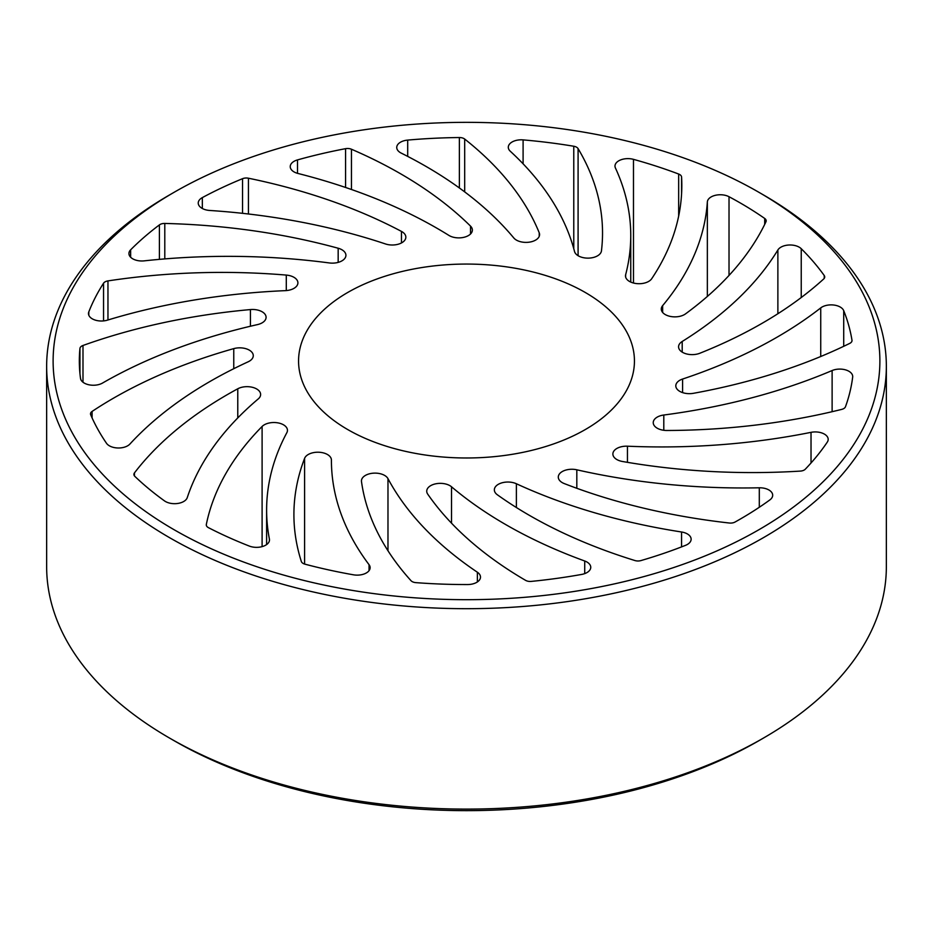<?xml version="1.0" encoding="UTF-8"?>
<svg xmlns="http://www.w3.org/2000/svg" width="933" height="933" viewBox="0 0 933 933"><rect width="100%" height="100%" fill="white"/><g stroke="black" fill="none" stroke-linecap="round" stroke-linejoin="round"><path stroke-width="1.4" d="M174.191 529.781A413.389 238.673 0 0 0 758.809 529.781A413.389 238.673 0 0 0 758.821 192.256A413.389 238.673 0 0 0 758.809 192.256L763.381 194.892A419.85 242.393 180 0 1 886.35 366.296A419.85 242.393 180 0 1 627.174 590.239A419.85 242.393 180 0 1 169.619 537.7A419.85 242.393 180 0 1 46.65 366.296A419.85 242.393 180 0 1 169.619 194.892L174.179 192.256A413.389 238.673 0 0 0 174.191 529.781M763.381 738.108L758.821 740.744A413.389 238.673 180 0 1 174.191 740.744L169.619 738.108A419.85 242.393 0 0 0 763.381 738.108A419.85 242.393 0 0 0 886.35 566.704L886.35 366.296M132.719 258.803A12.922 7.464 0 0 0 144.242 260.855A453.951 262.091 180 0 1 329.326 262.943A13.563 7.826 0 0 0 345.921 255.315A13.563 7.826 0 0 0 338.166 248.236A448.528 258.954 0 0 0 164.791 223.442A6.461 3.732 0 0 0 159.403 224.9A387.172 223.523 0 0 0 130.643 249.811A12.922 7.464 0 0 0 128.941 253.519A12.922 7.464 0 0 0 132.719 258.803M92.262 318.818A12.922 7.464 0 0 0 107.423 320.147A453.951 262.091 180 0 1 285.358 290.641A13.563 7.826 0 0 0 297.907 282.839A13.563 7.826 0 0 0 286.291 275.083A448.528 258.954 0 0 0 107.96 280.903A6.461 3.732 0 0 0 103.551 283.212A387.172 223.523 0 0 0 88.798 311.902A12.922 7.464 0 0 0 88.483 313.546A12.922 7.464 0 0 0 92.262 318.818M84.25 383.066A12.922 7.464 0 0 0 102.502 383.066A453.951 262.091 180 0 1 257.473 324.602A13.563 7.826 0 0 0 266.092 317.313A13.563 7.826 0 0 0 250.429 309.569A448.528 258.954 0 0 0 82.99 345.478A6.461 3.732 0 0 0 79.946 348.429A387.172 223.523 0 0 0 79.328 361.024A387.172 223.523 0 0 0 80.506 378.366A12.922 7.464 0 0 0 84.25 383.066M109.383 445.811A12.922 7.464 0 0 0 129.932 444.026A453.951 262.091 180 0 1 248.166 361.794A13.563 7.826 0 0 0 253.275 355.66A13.563 7.826 0 0 0 233.763 348.627A448.528 258.954 0 0 0 92.087 411.43A6.461 3.732 0 0 0 90.501 413.879A6.461 3.732 0 0 0 90.699 414.777A387.172 223.523 0 0 0 106.502 443.28A12.922 7.464 0 0 0 109.383 445.811M165.444 501.499A12.922 7.464 0 0 0 178.378 503.354A12.922 7.464 0 0 0 187.265 497.616A453.951 262.091 180 0 1 258.254 398.916A13.563 7.826 0 0 0 260.622 394.496A13.563 7.826 0 0 0 252.446 387.312A13.563 7.826 0 0 0 237.775 388.781A448.528 258.954 0 0 0 134.457 472.903A6.461 3.732 0 0 0 133.909 474.419A6.461 3.732 0 0 0 134.83 476.343A387.172 223.523 0 0 0 164.5 500.893A12.922 7.464 0 0 0 165.444 501.499M208.176 527.518A6.461 3.732 0 0 0 208.444 527.658A387.172 223.523 0 0 0 249.321 546.073A12.922 7.464 0 0 0 262.616 546.481A12.922 7.464 0 0 0 269.485 539.892A12.922 7.464 0 0 0 269.404 539.064A453.951 262.091 180 0 1 266.616 510.048A453.951 262.091 180 0 1 286.851 432.667A13.563 7.826 0 0 0 287.457 430.358A13.563 7.826 0 0 0 277.369 422.777A13.563 7.826 0 0 0 262.103 426.474A448.528 258.954 0 0 0 206.333 524.439A6.461 3.732 0 0 0 206.286 524.871A6.461 3.732 0 0 0 208.176 527.518M303.108 563.415A6.461 3.732 0 0 0 304.974 564.173A387.172 223.523 0 0 0 353.444 574.81A12.922 7.464 0 0 0 370.133 567.672A12.922 7.464 0 0 0 369.06 564.698A453.951 262.091 180 0 1 331.413 460.191A453.951 262.091 180 0 1 331.413 460.051L331.413 460.051A13.563 7.826 0 0 0 319.331 452.26A13.563 7.826 0 0 0 304.601 458.348A448.528 258.954 0 0 0 293.907 514.573A448.528 258.954 0 0 0 301.324 561.456A6.461 3.732 0 0 0 303.108 563.415M412.141 581.574A6.461 3.732 0 0 0 415.873 582.635A387.172 223.523 0 0 0 467.608 584.548A12.922 7.464 0 0 0 480.495 577.095A12.922 7.464 0 0 0 477.381 572.232A453.951 262.091 180 0 1 387.976 478.641A13.563 7.826 0 0 0 372.99 473.206A13.563 7.826 0 0 0 361.444 480.95A13.563 7.826 0 0 0 361.491 481.58A448.528 258.954 0 0 0 410.986 580.664A6.461 3.732 0 0 0 412.141 581.574M525.606 580.361A6.461 3.732 0 0 0 531.262 581.399A387.172 223.523 0 0 0 581.679 574.425A12.922 7.464 0 0 0 590.752 567.311A12.922 7.464 0 0 0 584.723 561.001A453.951 262.091 180 0 1 505.721 524.579A453.951 262.091 180 0 1 451.514 486.781A13.563 7.826 0 0 0 436.306 483.702A13.563 7.826 0 0 0 426.731 491.19A13.563 7.826 0 0 0 427.699 494.093A448.528 258.954 0 0 0 525.582 580.349A6.461 3.732 0 0 0 525.606 580.361M529.314 515.308A448.528 258.954 0 0 0 634.941 560.546A6.461 3.732 0 0 0 640.889 560.593A387.172 223.523 0 0 0 685.522 545.35A12.922 7.464 0 0 0 691.131 539.192A12.922 7.464 0 0 0 681.568 531.997A453.951 262.091 180 0 1 516.381 483.749A13.563 7.826 0 0 0 502.036 482.804A13.563 7.826 0 0 0 494.35 489.86A13.563 7.826 0 0 0 497.359 494.782A448.528 258.954 0 0 0 529.314 515.308M562.272 482.629A13.563 7.826 0 0 0 564.278 483.586A448.528 258.954 0 0 0 729.314 523.016A6.461 3.732 0 0 0 735.029 522.048A387.172 223.523 0 0 0 769.888 499.89A12.922 7.464 0 0 0 772.687 495.248A12.922 7.464 0 0 0 759.299 487.796A453.951 262.091 180 0 1 576.816 469.8A13.563 7.826 0 0 0 558.296 477.09A13.563 7.826 0 0 0 562.272 482.629M616.841 459.537A13.563 7.826 0 0 0 622.509 461.497A448.528 258.954 0 0 0 800.351 471.095A6.461 3.732 0 0 0 805.307 469.194A387.172 223.523 0 0 0 827.303 442.09A12.922 7.464 0 0 0 828.189 439.385A12.922 7.464 0 0 0 811.022 432.341A453.951 262.091 180 0 1 627.454 446.196A13.563 7.826 0 0 0 612.876 454.009A13.563 7.826 0 0 0 616.841 459.537M657.217 428.2A13.563 7.826 0 0 0 666.873 430.486A448.528 258.954 0 0 0 841.718 409.389A6.461 3.732 0 0 0 845.485 406.73A387.172 223.523 0 0 0 852.669 377.084A12.922 7.464 0 0 0 852.704 376.547A12.922 7.464 0 0 0 845.613 369.888A12.922 7.464 0 0 0 832.119 370.541A453.951 262.091 180 0 1 663.795 415.022A13.563 7.826 0 0 0 653.24 422.661A13.563 7.826 0 0 0 657.217 428.2M679.784 391.37A13.563 7.826 0 0 0 693.441 393.306A448.528 258.954 0 0 0 849.741 343.391A6.461 3.732 0 0 0 852.016 340.557A6.461 3.732 0 0 0 851.981 340.207A387.172 223.523 0 0 0 843.712 310.654A12.922 7.464 0 0 0 833.752 305.033A12.922 7.464 0 0 0 820.737 307.902A453.951 262.091 180 0 1 682.594 379.043A13.563 7.826 0 0 0 675.807 385.83A13.563 7.826 0 0 0 679.784 391.37M682.548 352.336A13.563 7.826 0 0 0 699.843 353.245A448.528 258.954 0 0 0 823.711 278.955A6.461 3.732 0 0 0 824.725 276.961A6.461 3.732 0 0 0 824.236 275.527A387.172 223.523 0 0 0 801.237 248.703A12.922 7.464 0 0 0 788.851 245.017A12.922 7.464 0 0 0 777.877 249.974A453.951 262.091 180 0 1 682.198 341.478A13.563 7.826 0 0 0 678.571 346.808A13.563 7.826 0 0 0 682.548 352.336M665.264 314.573A13.563 7.826 0 0 0 685.51 313.885A448.528 258.954 0 0 0 765.946 221.809A6.461 3.732 0 0 0 766.18 220.829A6.461 3.732 0 0 0 764.698 218.45A387.172 223.523 0 0 0 729.023 196.723A12.922 7.464 0 0 0 715.308 195.324A12.922 7.464 0 0 0 707.354 201.925A453.951 262.091 180 0 1 662.64 305.639A13.563 7.826 0 0 0 661.287 309.033A13.563 7.826 0 0 0 665.264 314.573M629.472 281.428A13.563 7.826 0 0 0 651.712 278.71A448.528 258.954 0 0 0 681.813 185.445A448.528 258.954 0 0 0 681.58 177.037A6.461 3.732 0 0 0 678.664 174.039A387.172 223.523 0 0 0 633.484 159.356A12.922 7.464 0 0 0 614.987 166.074A12.922 7.464 0 0 0 615.43 167.998A453.951 262.091 180 0 1 630.755 235.524A453.951 262.091 180 0 1 625.646 274.722A13.563 7.826 0 0 0 625.495 275.888A13.563 7.826 0 0 0 629.472 281.428M578.332 255.84A13.563 7.826 0 0 0 592.688 257.636A13.563 7.826 0 0 0 601.458 250.849A448.528 258.954 0 0 0 602.531 232.935A448.528 258.954 0 0 0 578.087 148.615A6.461 3.732 0 0 0 573.772 146.248A387.172 223.523 0 0 0 523.098 139.892A12.922 7.464 0 0 0 508.298 147.274A12.922 7.464 0 0 0 510.269 151.228A453.951 262.091 180 0 1 574.518 251.467A13.563 7.826 0 0 0 578.332 255.84M516.416 240.096A13.563 7.826 0 0 0 531.204 241.799A13.563 7.826 0 0 0 539.577 234.556A13.563 7.826 0 0 0 539.216 232.772A448.528 258.954 0 0 0 464.692 139.064A6.461 3.732 0 0 0 459.363 137.536A387.172 223.523 0 0 0 407.698 140.09A12.922 7.464 0 0 0 396.735 147.461A12.922 7.464 0 0 0 400.525 152.732A12.922 7.464 0 0 0 401.213 153.105A453.951 262.091 180 0 1 513.791 237.95A13.563 7.826 0 0 0 516.416 240.096M449.216 235.594A13.563 7.826 0 0 0 463.993 237.285A13.563 7.826 0 0 0 472.366 230.054A13.563 7.826 0 0 0 470.512 226.101A448.528 258.954 0 0 0 351.449 149.233A6.461 3.732 0 0 0 345.572 148.674A387.172 223.523 0 0 0 297.51 159.905A12.922 7.464 0 0 0 290.233 166.622A12.922 7.464 0 0 0 294.012 171.894A12.922 7.464 0 0 0 297.965 173.456A453.951 262.091 180 0 1 448.855 235.373A13.563 7.826 0 0 0 449.216 235.594M202.029 208.327A12.922 7.464 0 0 0 209.692 210.461A453.951 262.091 180 0 1 385.492 243.956A13.563 7.826 0 0 0 399.056 243.968A13.563 7.826 0 0 0 405.843 237.18A13.563 7.826 0 0 0 401.458 231.407A448.528 258.954 0 0 0 248.435 178.215A6.461 3.732 0 0 0 242.533 178.693A387.172 223.523 0 0 0 202.344 197.598A12.922 7.464 0 0 0 198.239 203.056A12.922 7.464 0 0 0 202.029 208.327M585.248 292.461A167.94 96.962 0 0 0 402.228 271.445A167.94 96.962 0 0 0 298.56 361.024A167.94 96.962 0 0 0 347.752 429.577A167.94 96.962 0 0 0 530.772 450.604A167.94 96.962 0 0 0 634.44 361.024A167.94 96.962 0 0 0 585.248 292.461M763.381 194.892L758.821 192.256A413.389 238.673 0 0 0 174.179 192.256M174.191 740.744A413.389 238.673 180 0 1 174.179 740.744L169.619 738.108A419.85 242.393 0 0 1 46.65 566.704L46.65 366.296M451.514 523.168L451.514 486.781M539.216 236.341L539.216 232.772M470.512 234.008L470.512 226.101M202.344 208.502L202.344 197.598M242.533 213.33L242.533 178.693M248.435 213.995L248.435 178.215M401.458 242.953L401.458 231.407M297.51 173.328L297.51 159.905M345.572 187.463L345.572 148.674M351.449 189.492L351.449 149.233M407.698 156.394L407.698 140.09M459.363 187.965L459.363 137.536M464.692 191.895L464.692 139.064M523.098 163.823L523.098 139.892M573.772 248.726L573.772 146.248M578.087 255.7L578.087 148.615M625.646 277.066L625.646 274.722M633.484 283.026L633.484 159.356M678.664 216.094L678.664 174.039M681.58 193.854L681.58 177.037M662.64 312.438L662.64 305.639M707.354 296.437L707.354 201.925M729.023 275.445L729.023 196.723M764.698 224.41L764.698 218.45M682.198 352.138L682.198 341.478M777.877 313.733L777.877 249.974M801.237 297.534L801.237 248.703M824.236 278.384L824.236 275.527M682.594 392.618L682.594 379.043M820.737 356.511L820.737 307.902M843.712 346.306L843.712 310.654M851.981 340.907L851.981 340.207M663.795 430.288L663.795 415.022M832.119 411.698L832.119 370.541M627.454 462.348L627.454 446.196M811.022 463.013L811.022 432.341M576.816 488.286L576.816 469.8M759.299 507.272L759.299 487.796M516.381 507.529L516.381 483.749M681.568 546.89L681.568 531.997M584.723 573.62L584.723 561.001M387.976 550.738L387.976 478.641M477.381 581.947L477.381 572.232M369.06 570.646L369.06 564.698M304.601 564.057L304.601 458.348M269.404 540.72L269.404 539.064M206.333 525.314L206.333 524.439M262.103 546.633L262.103 426.474M134.457 475.923L134.457 472.903M237.775 417.937L237.775 388.781M92.087 417.926L92.087 411.43M233.763 368.698L233.763 348.627M79.946 373.608L79.946 348.429M82.99 382.215L82.99 345.478M250.429 326.235L250.429 309.569M88.798 315.191L88.798 311.902M103.551 320.905L103.551 283.212M107.96 319.984L107.96 280.903M286.291 290.583L286.291 275.083M130.643 257.24L130.643 249.811M159.403 259.362L159.403 224.9M164.791 258.908L164.791 223.442M338.166 262.383L338.166 248.236M630.755 282.081L630.755 235.524M266.616 544.58L266.616 510.048"/></g></svg>
